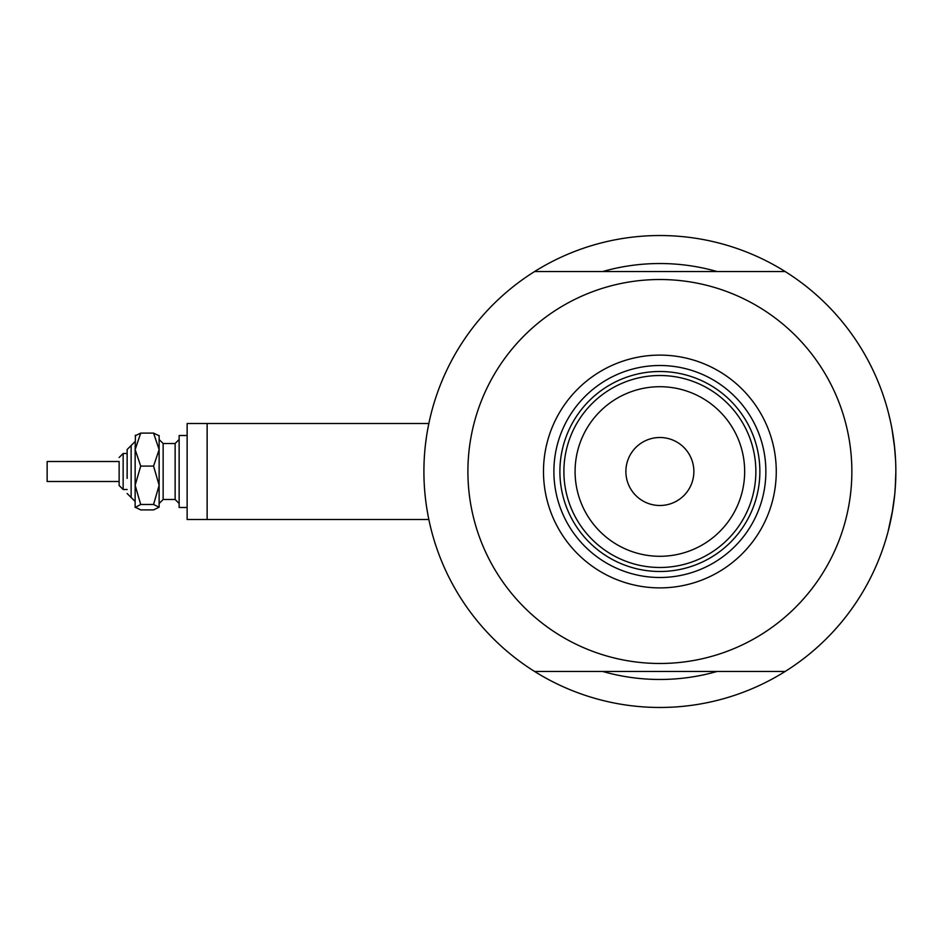 <?xml version="1.0" encoding="UTF-8"?>
<svg xmlns="http://www.w3.org/2000/svg" width="943" height="943" viewBox="0 0 943 943"><rect width="100%" height="100%" fill="white"/><g stroke="black" fill="none" stroke-linecap="round" stroke-linejoin="round"><path stroke-width="1.41" d="M207.13 519.499L207.13 423.501L428.841 423.501L429.265 421.509L428.841 423.501L187.138 423.501L187.138 519.499L428.841 519.499M425.552 443.705L426.566 436.173M427.592 429.949L429.041 422.547M429.077 422.393L429.265 421.509M895.555 459.63L894.365 445.12L895.555 459.748M892.007 429.089L894.718 448.432L892.031 429.218M890.522 421.615L888.389 412.645M889.261 416.111L890.51 421.556M891.253 425.128L892.75 433.379L891.253 425.128M716.998 271.525A207.979 207.979 0 0 0 602.754 271.525A207.979 207.979 0 0 1 716.998 271.525M895.32 487.319L895.85 471.5A235.974 235.974 0 0 1 534.61 671.475A235.974 235.974 0 0 1 534.61 271.525A235.974 235.974 0 0 1 895.85 471.5L895.225 488.663M429.265 521.491L428.464 517.683M428.063 515.573L426.566 506.851M423.937 475.213L423.902 471.5M892.007 513.911L894.718 494.533L892.09 513.464M888.094 531.498L892.75 509.597L888.4 530.32M894.73 494.497L895.555 483.405L894.73 494.497M889.85 524.379L891.253 517.872M602.754 671.475A207.979 207.979 0 0 0 716.998 671.475A207.979 207.979 0 0 1 602.754 671.475M543.486 471.5A116.39 116.39 0 0 1 659.876 355.11A116.39 116.39 0 0 1 776.266 471.5A116.39 116.39 0 0 1 659.876 587.89A116.39 116.39 0 0 1 543.486 471.5M765.869 471.5A105.993 105.993 0 0 0 659.876 365.507A105.993 105.993 0 0 0 553.895 471.5A105.993 105.993 0 0 0 659.876 577.493A105.993 105.993 0 0 0 765.869 471.5M467.905 471.5A191.983 191.983 0 0 0 659.876 663.483A191.983 191.983 0 0 0 851.859 471.5A191.983 191.983 0 0 0 659.876 279.517A191.983 191.983 0 0 0 467.905 471.5M534.61 271.525L785.142 271.525M785.142 671.475L534.61 671.475M575.089 471.5A84.787 84.787 0 0 0 659.876 556.287A84.787 84.787 0 0 0 744.664 471.5A84.787 84.787 0 0 0 659.876 386.713A84.787 84.787 0 0 0 575.089 471.5M755.862 471.5A95.986 95.986 0 0 1 659.876 567.486A95.986 95.986 0 0 1 563.89 471.5A95.986 95.986 0 0 1 659.876 375.514A95.986 95.986 0 0 1 755.862 471.5M693.871 471.5A33.995 33.995 0 0 0 659.876 437.505A33.995 33.995 0 0 0 625.881 471.5A33.995 33.995 0 0 0 659.876 505.495A33.995 33.995 0 0 0 693.871 471.5M759.869 471.5A99.993 99.993 0 0 1 659.876 571.493A99.993 99.993 0 0 1 559.894 471.5A99.993 99.993 0 0 1 659.876 371.507A99.993 99.993 0 0 1 759.869 471.5M135.144 507.499L140.707 504.481L153.568 504.481L159.131 485.291L159.131 449.599L153.568 466.09L159.131 485.291L159.131 507.193L153.568 509.892L140.707 509.892L135.144 507.193L135.144 449.599L140.707 433.108L153.568 433.108L159.131 435.807L153.568 433.108L159.131 449.599L159.131 435.501M140.707 433.108L135.144 435.807L140.707 433.108M119.136 481.496L119.136 461.504L47.15 461.504L47.15 481.496L119.136 481.496L119.136 485.504L123.144 489.5L123.144 453.5L127.14 453.5L127.14 449.505L127.14 478.396M119.136 461.504L119.136 485.504M187.138 507.499L179.135 507.499L179.135 435.501L187.138 435.501M153.568 504.481L159.131 507.193M140.707 504.481L135.144 485.291L135.144 501.499L127.14 493.495M135.144 485.291L140.707 466.09L135.144 449.599L135.45 435.194M140.707 466.09L153.568 466.09M127.14 449.505L135.144 441.501L131.136 445.509L131.136 497.491L135.144 501.499M175.139 482.227L175.139 443.505L179.135 439.509L175.139 443.505L163.139 443.505L163.139 499.495L175.139 499.495L175.139 482.227M163.139 443.505L159.131 439.509L163.139 443.505M123.144 489.5L127.14 489.5M163.139 499.495L159.131 503.491M175.139 499.495L179.135 503.491M123.144 453.5L119.136 457.496"/></g></svg>
